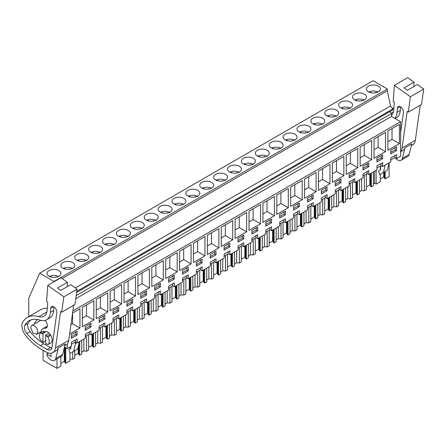 <?xml version="1.0" encoding="UTF-8"?>
<svg xmlns="http://www.w3.org/2000/svg" width="446" height="446" viewBox="0 0 446 446"><rect width="100%" height="100%" fill="white"/><g stroke="black" fill="none" stroke-linecap="round" stroke-linejoin="round"><path stroke-width="0.67" d="M28.722 316.66L28.722 298.274L39.711 273.208L373.051 80.754L387.373 89.022L387.373 90.761L390.49 105.975L392.854 108.919L392.854 109.867L76.645 292.431M389.91 111.567L391.488 113.535L391.488 116.445L400.614 121.713L400.614 156.172L396.555 158.514L396.555 154.572L390.813 157.89L390.813 161.831L382.662 166.531L382.662 162.589L376.92 165.906L376.92 169.848L372.834 172.212L368.775 174.553L368.775 170.612L363.033 173.923L363.033 177.865L354.888 182.57L354.888 178.629L349.146 181.946L349.146 185.887L340.995 190.593L340.995 186.645L335.253 189.963L335.253 193.904L327.108 198.609L327.108 194.668L321.365 197.979L321.365 201.927L313.22 206.626L313.22 202.685L307.478 206.002L307.478 209.943L299.327 214.649L299.327 210.707L293.585 214.019L293.585 217.96L285.44 222.665L285.44 218.724L279.698 222.036L279.698 225.983L271.553 230.682L271.553 226.741L265.81 230.058L265.81 233.999L257.66 238.705L257.66 234.763L251.923 238.075L251.923 242.016L243.772 246.722L243.772 242.78L238.03 246.097L238.03 250.039L229.885 254.738L229.885 250.797L224.143 254.114L224.143 258.056L215.992 262.761L215.992 258.819L210.256 262.131L210.256 266.072L202.105 270.778L202.105 266.836L196.363 270.153L196.363 274.095L188.218 278.795L188.218 274.853L182.475 278.17L182.475 282.112L174.325 286.817L174.325 282.875L168.588 286.187L168.588 290.129L160.437 294.834L160.437 290.892L154.695 294.209L154.695 298.151L146.55 302.856L146.55 298.909L140.808 302.226L140.808 306.168L132.657 310.873L132.657 306.932L126.92 310.243L126.92 314.185L118.77 318.89L118.77 314.948L113.028 318.266L113.028 322.207L104.882 326.912L104.882 322.965L99.14 326.282L99.14 330.224L95.048 332.588L90.99 334.929L90.99 330.988L85.253 334.299L85.253 338.246L77.102 342.946L77.102 339.005L71.36 342.322L71.36 346.263L67.274 348.621L67.274 343.961M39.711 273.208L54.033 281.476L54.033 281.805M387.373 89.022L54.033 281.476M58.872 270.566A6.958 4.014 180 0 1 60.907 273.409A6.958 4.014 180 0 1 56.614 277.117A6.958 4.014 180 0 1 49.032 276.247A6.958 4.014 180 0 1 46.997 273.409A6.958 4.014 180 0 1 51.29 269.696A6.958 4.014 180 0 1 58.872 270.566M90.7 252.191A6.958 4.014 180 0 1 88.665 249.353A6.958 4.014 180 0 1 92.958 245.64A6.958 4.014 180 0 1 100.54 246.51A6.958 4.014 180 0 1 102.574 249.353A6.958 4.014 180 0 1 98.282 253.06A6.958 4.014 180 0 1 90.7 252.191M114.427 238.493A6.958 4.014 180 0 1 116.467 241.331A6.958 4.014 180 0 1 112.169 245.044A6.958 4.014 180 0 1 104.593 244.174A6.958 4.014 180 0 1 102.552 241.331A6.958 4.014 180 0 1 106.845 237.623A6.958 4.014 180 0 1 114.427 238.493M128.32 230.476A6.958 4.014 180 0 1 130.355 233.314A6.958 4.014 180 0 1 126.062 237.027A6.958 4.014 180 0 1 118.48 236.157A6.958 4.014 180 0 1 116.439 233.314A6.958 4.014 180 0 1 120.738 229.606A6.958 4.014 180 0 1 128.32 230.476M243.483 163.983A6.958 4.014 180 0 1 241.442 161.145A6.958 4.014 180 0 1 245.74 157.432A6.958 4.014 180 0 1 253.322 158.302A6.958 4.014 180 0 1 255.357 161.145A6.958 4.014 180 0 1 251.065 164.858A6.958 4.014 180 0 1 243.483 163.983M257.37 155.966A6.958 4.014 180 0 1 255.335 153.129A6.958 4.014 180 0 1 259.628 149.416A6.958 4.014 180 0 1 267.21 150.285A6.958 4.014 180 0 1 269.245 153.129A6.958 4.014 180 0 1 264.952 156.836A6.958 4.014 180 0 1 257.37 155.966M281.097 142.268A6.958 4.014 180 0 1 283.138 145.106A6.958 4.014 180 0 1 278.839 148.819A6.958 4.014 180 0 1 271.263 147.949A6.958 4.014 180 0 1 269.222 145.106A6.958 4.014 180 0 1 273.515 141.399A6.958 4.014 180 0 1 281.097 142.268M294.99 134.246A6.958 4.014 180 0 1 297.025 137.089A6.958 4.014 180 0 1 292.732 140.797A6.958 4.014 180 0 1 285.15 139.927A6.958 4.014 180 0 1 283.11 137.089A6.958 4.014 180 0 1 287.408 133.376A6.958 4.014 180 0 1 294.99 134.246M312.93 123.893A6.958 4.014 180 0 1 310.89 121.05A6.958 4.014 180 0 1 315.183 117.343A6.958 4.014 180 0 1 322.765 118.212A6.958 4.014 180 0 1 324.805 121.05A6.958 4.014 180 0 1 320.507 124.763A6.958 4.014 180 0 1 312.93 123.893M340.705 107.854A6.958 4.014 180 0 1 338.67 105.011A6.958 4.014 180 0 1 342.963 101.303A6.958 4.014 180 0 1 350.545 102.173A6.958 4.014 180 0 1 352.58 105.011A6.958 4.014 180 0 1 348.287 108.724A6.958 4.014 180 0 1 340.705 107.854M364.432 94.156A6.958 4.014 180 0 1 366.473 96.994A6.958 4.014 180 0 1 362.174 100.707A6.958 4.014 180 0 1 354.592 99.832A6.958 4.014 180 0 1 352.557 96.994A6.958 4.014 180 0 1 356.85 93.281A6.958 4.014 180 0 1 364.432 94.156M336.658 110.19A6.958 4.014 180 0 1 338.692 113.033A6.958 4.014 180 0 1 334.4 116.74A6.958 4.014 180 0 1 326.818 115.871A6.958 4.014 180 0 1 324.777 113.033A6.958 4.014 180 0 1 329.076 109.32A6.958 4.014 180 0 1 336.658 110.19M299.037 131.91A6.958 4.014 180 0 1 297.003 129.067A6.958 4.014 180 0 1 301.295 125.359A6.958 4.014 180 0 1 308.877 126.229A6.958 4.014 180 0 1 310.912 129.067A6.958 4.014 180 0 1 306.619 132.78A6.958 4.014 180 0 1 299.037 131.91M215.702 180.022A6.958 4.014 180 0 1 213.667 177.185A6.958 4.014 180 0 1 217.96 173.472A6.958 4.014 180 0 1 225.542 174.341A6.958 4.014 180 0 1 227.577 177.185A6.958 4.014 180 0 1 223.284 180.892A6.958 4.014 180 0 1 215.702 180.022M146.26 220.118A6.958 4.014 180 0 1 144.22 217.274A6.958 4.014 180 0 1 148.512 213.567A6.958 4.014 180 0 1 156.094 214.437A6.958 4.014 180 0 1 158.135 217.274A6.958 4.014 180 0 1 153.837 220.987A6.958 4.014 180 0 1 146.26 220.118M169.987 206.42A6.958 4.014 180 0 1 172.022 209.258A6.958 4.014 180 0 1 167.729 212.971A6.958 4.014 180 0 1 160.147 212.095A6.958 4.014 180 0 1 158.107 209.258A6.958 4.014 180 0 1 162.405 205.545A6.958 4.014 180 0 1 169.987 206.42M183.875 198.398A6.958 4.014 180 0 1 185.91 201.241A6.958 4.014 180 0 1 181.617 204.948A6.958 4.014 180 0 1 174.035 204.078A6.958 4.014 180 0 1 172 201.241A6.958 4.014 180 0 1 176.293 197.528A6.958 4.014 180 0 1 183.875 198.398M201.815 188.039A6.958 4.014 180 0 1 199.775 185.201A6.958 4.014 180 0 1 204.073 181.489A6.958 4.014 180 0 1 211.655 182.364A6.958 4.014 180 0 1 213.69 185.201A6.958 4.014 180 0 1 209.397 188.914A6.958 4.014 180 0 1 201.815 188.039M229.595 172.005A6.958 4.014 180 0 1 227.555 169.162A6.958 4.014 180 0 1 231.848 165.455A6.958 4.014 180 0 1 239.43 166.325A6.958 4.014 180 0 1 241.47 169.162A6.958 4.014 180 0 1 237.172 172.875A6.958 4.014 180 0 1 229.595 172.005M187.928 196.062A6.958 4.014 180 0 1 185.887 193.218A6.958 4.014 180 0 1 190.18 189.511A6.958 4.014 180 0 1 197.762 190.381A6.958 4.014 180 0 1 199.802 193.218A6.958 4.014 180 0 1 195.504 196.931A6.958 4.014 180 0 1 187.928 196.062M132.367 228.135A6.958 4.014 180 0 1 130.332 225.297A6.958 4.014 180 0 1 134.625 221.584A6.958 4.014 180 0 1 142.207 222.454A6.958 4.014 180 0 1 144.242 225.297A6.958 4.014 180 0 1 139.949 229.004A6.958 4.014 180 0 1 132.367 228.135M86.652 254.532A6.958 4.014 180 0 1 88.687 257.37A6.958 4.014 180 0 1 84.394 261.083A6.958 4.014 180 0 1 76.812 260.213A6.958 4.014 180 0 1 74.772 257.37A6.958 4.014 180 0 1 79.07 253.662A6.958 4.014 180 0 1 86.652 254.532M72.759 262.549A6.958 4.014 180 0 1 74.8 265.392A6.958 4.014 180 0 1 70.501 269.1A6.958 4.014 180 0 1 62.925 268.23A6.958 4.014 180 0 1 60.885 265.392A6.958 4.014 180 0 1 65.177 261.679A6.958 4.014 180 0 1 72.759 262.549M368.485 91.815A6.958 4.014 180 0 1 366.445 88.977A6.958 4.014 180 0 1 370.743 85.264A6.958 4.014 180 0 1 378.325 86.134A6.958 4.014 180 0 1 380.36 88.977A6.958 4.014 180 0 1 376.067 92.684A6.958 4.014 180 0 1 368.485 91.815M387.373 90.761L62.117 278.544M390.49 105.975L75.341 287.921M392.854 108.919L76.79 291.4M391.488 113.535L76.205 295.559M391.488 116.445L75.764 298.725M400.614 121.713L72.865 310.934M387.925 150.241L399.41 143.612L399.41 124.35L387.925 130.985L387.925 150.241M340.984 178.924L335.241 182.236L335.241 186.027L340.984 182.709L340.984 178.924M360.145 166.28L371.63 159.646L371.63 140.39L360.145 147.018L360.145 166.28M368.758 162.885L363.016 166.202L363.016 169.987L368.758 166.67L368.758 162.885M385.517 151.629L385.517 132.373L374.038 139.001L374.038 158.258L385.517 151.629L378.136 147.37L378.136 136.632M376.909 161.97L382.651 158.653L382.651 154.868L376.909 158.179L376.909 161.97M332.37 163.058L332.37 182.314L343.855 175.685L343.855 156.429L332.37 163.058M349.129 178.004L354.871 174.693L354.871 170.902L349.129 174.219L349.129 178.004M318.477 190.336L329.962 183.707L329.962 164.446L318.477 171.074L318.477 190.336M313.203 198.749L313.203 194.958L307.461 198.275L307.461 202.066L313.203 198.749L311.838 197.957L311.838 195.749M304.59 179.097L304.59 198.353L316.075 191.724L316.075 172.468L304.59 179.097M285.423 214.788L285.423 210.997L279.681 214.314L279.681 218.1L285.423 214.788L284.057 213.996L284.057 211.789M224.126 246.387L224.126 250.178L229.868 246.861L229.868 243.07L224.126 246.387M235.142 219.192L235.142 238.448L246.627 231.82L246.627 212.558L235.142 219.192M215.981 251.092L210.239 254.404L210.239 258.195L215.981 254.878L215.981 251.092M177.185 271.909L177.185 252.653L165.7 259.282L165.7 278.544L177.185 271.909L169.798 267.65L169.798 256.918M188.201 267.132L182.459 270.443L182.459 274.234L188.201 270.917L188.201 267.132M99.124 322.347L104.866 319.029L104.866 315.244L99.124 318.555L99.124 322.347M357.742 148.406L346.258 155.041L346.258 174.297L357.742 167.668L357.742 148.406M327.091 190.732L327.091 186.941L321.349 190.258L321.349 194.043L327.091 190.732L325.725 189.94L325.725 187.733M135.517 276.71L124.033 283.338L124.033 302.6L135.517 295.971L135.517 276.71M265.794 222.331L265.794 226.122L271.536 222.805L271.536 219.014L265.794 222.331M232.74 220.58L221.255 227.209L221.255 246.465L232.74 239.837L232.74 220.58M238.013 238.37L238.013 242.156L243.756 238.844L243.756 235.053L238.013 238.37M207.368 235.226L207.368 254.488L218.852 247.853L218.852 228.597L207.368 235.226M196.346 266.212L202.088 262.9L202.088 259.109L196.346 262.426L196.346 266.212M204.959 236.614L193.475 243.248L193.475 262.504L204.959 255.876L204.959 236.614M257.649 227.036L251.906 230.348L251.906 234.139L257.649 230.822L257.649 227.036M249.035 230.431L260.52 223.797L260.52 204.541L249.035 211.17L249.035 230.431M302.187 199.741L302.187 180.485L290.703 187.114L290.703 206.37L302.187 199.741L294.8 195.482L294.8 184.744M299.316 202.98L293.574 206.292L293.574 210.083L299.316 206.766L299.316 202.98M288.294 207.764L288.294 188.502L276.81 195.131L276.81 214.392L288.294 207.764L280.913 203.499L280.913 192.767M126.904 306.307L132.646 302.996L132.646 299.205L126.904 302.522L126.904 306.307M110.14 291.361L110.14 310.617L121.624 303.988L121.624 284.732L110.14 291.361M154.678 290.268L160.421 286.956L160.421 283.165L154.678 286.483L154.678 290.268M163.292 279.932L163.292 260.67L151.807 267.305L151.807 286.561L163.292 279.932L155.91 275.667L155.91 264.935M146.533 291.188L140.791 294.499L140.791 298.29L146.533 294.973L146.533 291.188M137.92 294.577L149.404 287.949L149.404 268.693L137.92 275.321L137.92 294.577M118.753 307.222L113.011 310.539L113.011 314.324L118.753 311.013L118.753 307.222M262.923 203.153L262.923 222.409L274.407 215.78L274.407 196.524L262.923 203.153M174.314 278.934L174.314 275.149L168.571 278.466L168.571 282.251L174.314 278.934L172.942 278.148L172.942 275.935M179.587 251.265L179.587 270.521L191.072 263.893L191.072 244.637L179.587 251.265M93.85 320.027L93.85 300.766L82.365 307.394L82.365 326.656L93.85 320.027L86.463 315.762L86.463 305.031M85.236 326.578L85.236 330.363L90.978 327.052L90.978 323.261L85.236 326.578M107.737 292.749L96.252 299.377L96.252 318.634L107.737 312.005L107.737 292.749M69.637 334.004L79.957 328.044L79.957 308.788L72.564 313.053M77.086 331.278L71.343 334.595L71.343 338.386L77.086 335.069L77.086 331.278M396.539 146.845L390.796 150.163L390.796 153.948L396.539 150.636L396.539 146.845M90.99 334.929L89.351 333.982L85.253 336.351M77.102 342.946L75.463 341.998L71.36 344.368M64.436 346.988L67.274 348.621M396.555 158.514L394.911 157.566L390.813 159.936M382.662 166.531L381.023 165.589L376.92 167.952M368.775 174.553L367.136 173.605L363.033 175.975M354.888 182.57L353.243 181.622L349.146 183.992M340.995 190.593L339.356 189.645L335.253 192.009M327.108 198.609L325.468 197.662L321.365 200.031M313.22 206.626L311.576 205.678L307.478 208.048M299.327 214.649L297.688 213.701L293.585 216.065M285.44 222.665L283.801 221.718L279.698 224.087M271.553 230.682L269.908 229.735L265.81 232.104M257.66 238.705L256.021 237.757L251.923 240.126M243.772 246.722L242.133 245.774L238.03 248.143M229.885 254.738L228.24 253.796L224.143 256.16M215.992 262.761L214.353 261.813L210.256 264.183M202.105 270.778L200.466 269.83L196.363 272.199M188.218 278.795L186.573 277.852L182.475 280.216M174.325 286.817L172.686 285.869L168.588 288.239M160.437 294.834L158.798 293.886L154.695 296.255M146.55 302.856L144.911 301.909L140.808 304.272M132.657 310.873L131.018 309.925L126.92 312.295M118.77 318.89L117.131 317.942L113.028 320.312M104.882 326.912L103.243 325.965L99.14 328.328M89.351 333.982L89.351 331.935M103.243 325.965L103.243 323.913M117.131 317.942L117.131 315.896M131.018 309.925L131.018 307.879M144.911 301.909L144.911 299.857M158.798 293.886L158.798 291.84M172.686 285.869L172.686 283.823M186.573 277.852L186.573 275.801M200.466 269.83L200.466 267.784M214.353 261.813L214.353 259.767M228.24 253.796L228.24 251.745M242.133 245.774L242.133 243.728M256.021 237.757L256.021 235.705M269.908 229.735L269.908 227.689M283.801 221.718L283.801 219.672M297.688 213.701L297.688 211.649M311.576 205.678L311.576 203.632M325.468 197.662L325.468 195.616M339.356 189.645L339.356 187.593M353.243 181.622L353.243 179.576M367.136 173.605L367.136 171.559M381.023 165.589L381.023 163.537M394.911 157.566L394.911 155.52M76.824 342.79L75.458 343.576L75.463 339.952M399.41 143.612L392.028 139.347L392.028 128.615M387.925 141.716L392.028 139.347M340.984 182.709L339.612 181.923L339.612 179.71M335.241 184.449L339.612 181.923M371.63 159.646L364.248 155.386L364.248 144.655M360.145 157.756L364.248 155.386M368.758 166.67L367.392 165.884L367.392 163.676M363.016 168.41L367.392 165.884M374.038 149.733L378.136 147.37M382.651 158.653L381.28 157.867L381.28 155.654M376.909 160.393L381.28 157.867M343.855 175.685L336.468 171.426L336.468 160.688M332.37 173.789L336.468 171.426M354.871 174.693L353.505 173.901L353.505 171.693M349.129 176.426L353.505 173.901M329.962 183.707L322.581 179.443L322.581 168.711M318.477 181.812L322.581 179.443M307.461 200.483L311.838 197.957M316.075 191.724L308.693 187.459L308.693 176.727M304.59 189.829L308.693 187.459M279.681 216.522L284.057 213.996M229.868 246.861L228.503 246.069L228.503 243.862M224.126 248.595L228.503 246.069M246.627 231.82L239.246 227.555L239.246 216.823M235.142 229.924L239.246 227.555M215.981 254.878L214.61 254.092L214.61 251.879M210.239 256.617L214.61 254.092M165.7 270.02L169.798 267.65M188.201 270.917L186.835 270.131L186.835 267.918M182.459 272.657L186.835 270.131M104.866 319.029L103.5 318.243L103.5 316.03M99.124 320.769L103.5 318.243M357.742 167.668L350.361 163.403L350.361 152.671M346.258 165.773L350.361 163.403M321.349 192.466L325.725 189.94M135.517 295.971L128.13 291.706L128.13 280.974M124.033 294.076L128.13 291.706M271.536 222.805L270.17 222.013L270.17 219.806M265.794 224.539L270.17 222.013M232.74 239.837L225.358 235.577L225.358 224.84M221.255 237.941L225.358 235.577M243.756 238.844L242.39 238.053L242.39 235.845M238.013 240.578L242.39 238.053M218.852 247.853L211.465 243.594L211.465 232.862M207.368 245.963L211.465 243.594M202.088 262.9L200.722 262.109L200.722 259.901M196.346 264.634L200.722 262.109M204.959 255.876L197.578 251.611L197.578 240.879M193.475 253.98L197.578 251.611M257.649 230.822L256.277 230.036L256.277 227.822M251.906 232.561L256.277 230.036M260.52 223.797L253.133 219.538L253.133 208.8M249.035 221.907L253.133 219.538M290.703 197.851L294.8 195.482M299.316 206.766L297.945 205.98L297.945 203.766M293.574 208.505L297.945 205.98M276.81 205.868L280.913 203.499M132.646 302.996L131.275 302.204L131.275 299.996M126.904 304.73L131.275 302.204M121.624 303.988L114.243 299.723L114.243 288.991M110.14 302.093L114.243 299.723M160.421 286.956L159.055 286.165L159.055 283.957M154.678 288.69L159.055 286.165M151.807 278.036L155.91 275.667M146.533 294.973L145.167 294.187L145.167 291.974M140.791 296.713L145.167 294.187M149.404 287.949L142.023 283.689L142.023 272.952M137.92 286.053L142.023 283.689M118.753 311.013L117.387 310.221L117.387 308.013M113.011 312.746L117.387 310.221M274.407 215.78L267.026 211.521L267.026 200.784M262.923 213.885L267.026 211.521M168.571 280.673L172.942 278.148M191.072 263.893L183.691 259.633L183.691 248.896M179.587 261.997L183.691 259.633M82.365 318.132L86.463 315.762M90.978 327.052L89.607 326.26L89.607 324.052M85.236 328.786L89.607 326.26M107.737 312.005L100.356 307.746L100.356 297.008M96.252 310.109L100.356 307.746M79.957 328.044L72.575 323.779L72.575 313.047M70.931 324.733L72.575 323.779M77.086 335.069L75.72 334.277L75.72 332.069M71.343 336.802L75.72 334.277M396.539 150.636L395.173 149.845L395.173 147.637M390.796 152.37L395.173 149.845M380.577 165.845L380.577 169.736L378.637 170.857L379.646 174.631L387.435 170.138L389.085 162.829M383.465 172.424L385.121 165.115M69.983 358.974L72.698 359.253L72.698 351.844M79.683 341.458L79.683 355.222L81.718 354.046L81.718 340.281M72.698 359.253L74.738 358.077L74.738 350.668M83.859 339.049L83.859 350.957L81.718 352.189M83.859 350.957L86.591 351.236L86.591 335.576M93.576 333.441L93.576 347.2L95.611 346.024L95.611 332.264M86.591 351.236L88.626 350.06L88.626 334.4M97.746 331.027L97.746 342.935L95.611 344.173M97.746 342.935L100.478 343.214L100.478 327.559M107.464 325.418L107.464 339.183L109.499 338.007L109.499 324.242M100.478 343.214L102.513 342.037L102.513 326.383M111.634 323.01L111.634 334.918L109.499 336.15M111.634 334.918L114.366 335.197L114.366 319.537M121.351 317.401L121.351 331.166L123.386 329.99L123.386 316.225M114.366 335.197L116.406 334.021L116.406 318.366M125.527 314.993L125.527 326.901L123.386 328.133M125.527 326.901L128.258 327.18L128.258 311.52M135.244 309.385L135.244 323.144L137.279 321.967L137.279 308.208M128.258 327.18L130.293 326.004L130.293 310.344M139.414 306.971L139.414 318.879L137.279 320.117M139.414 318.879L142.146 319.158L142.146 303.503M149.131 301.362L149.131 315.127L151.166 313.951L151.166 300.186M142.146 319.158L144.181 317.981L144.181 302.327M153.301 298.954L153.301 310.862L151.166 312.094M153.301 310.862L156.033 311.141L156.033 295.481M163.019 293.345L163.019 307.104L165.053 305.934L165.053 292.169M156.033 311.141L158.074 309.964L158.074 294.31M167.194 290.937L167.194 302.845L165.053 304.077M167.194 302.845L169.926 303.118L169.926 287.464M176.906 285.323L176.906 299.088L178.946 297.911L178.946 284.152M169.926 303.118L171.961 301.948L171.961 286.287M181.082 282.915L181.082 294.823L178.946 296.06M181.082 294.823L183.813 295.101L183.813 279.447M190.799 277.306L190.799 291.071L192.834 289.894L192.834 276.13M183.813 295.101L185.848 293.925L185.848 278.271M194.969 274.898L194.969 286.806L192.834 288.038M194.969 286.806L197.701 287.085L197.701 271.424M204.686 269.289L204.686 283.048L206.721 281.878L206.721 268.113M197.701 287.085L199.736 285.908L199.736 270.248M208.862 266.881L208.862 278.783L206.721 280.021M208.862 278.783L211.594 279.062L211.594 263.408M218.573 261.267L218.573 275.031L220.614 273.855L220.614 260.096M211.594 279.062L213.628 277.891L213.628 262.231M222.749 258.858L222.749 270.767L220.614 271.999M222.749 270.767L225.481 271.045L225.481 255.391M232.466 253.25L232.466 267.015L234.501 265.838L234.501 252.074M225.481 271.045L227.516 269.869L227.516 254.214M236.636 250.842L236.636 262.75L234.501 263.982M236.636 262.75L239.368 263.029L239.368 247.368M246.354 245.233L246.354 258.992L248.389 257.816L248.389 244.057M239.368 263.029L241.403 261.852L241.403 246.192M250.529 242.825L250.529 254.727L248.389 255.965M250.529 254.727L253.261 255.006L253.261 239.351M260.241 237.211L260.241 250.975L262.281 249.799L262.281 236.034M253.261 255.006L255.296 253.83L255.296 238.175M264.417 234.802L264.417 246.71L262.281 247.943M264.417 246.71L267.148 246.989L267.148 231.335M274.134 229.194L274.134 242.959L276.169 241.782L276.169 228.017M267.148 246.989L269.183 245.813L269.183 230.158M278.304 226.785L278.304 238.694L276.169 239.926M278.304 238.694L281.036 238.972L281.036 223.312M288.021 221.177L288.021 234.936L290.056 233.76L290.056 220.001M281.036 238.972L283.071 237.796L283.071 222.136M292.197 218.763L292.197 230.671L290.056 231.909M292.197 230.671L294.929 230.95L294.929 215.295M301.909 213.155L301.909 226.919L303.949 225.743L303.949 211.978M294.929 230.95L296.964 229.774L296.964 214.119M306.084 210.746L306.084 222.654L303.949 223.886M306.084 222.654L308.816 222.933L308.816 207.273M315.801 205.138L315.801 218.902L317.836 217.726L317.836 203.961M308.816 222.933L310.851 221.757L310.851 206.102M319.972 202.729L319.972 214.637L317.836 215.87M319.972 214.637L322.703 214.916L322.703 199.256M329.689 197.121L329.689 210.88L331.724 209.704L331.724 195.945M322.703 214.916L324.738 213.74L324.738 198.08M333.864 194.707L333.864 206.615L331.724 207.853M333.864 206.615L336.596 206.894L336.596 191.239M343.576 189.098L343.576 202.863L345.617 201.687L345.617 187.922M336.596 206.894L338.631 205.718L338.631 190.063M347.752 186.69L347.752 198.598L345.617 199.83M347.752 198.598L350.484 198.877L350.484 183.217M357.469 181.082L357.469 194.841L359.504 193.67L359.504 179.905M350.484 198.877L352.518 197.701L352.518 182.046M361.639 178.673L361.639 190.581L359.504 191.813M361.639 190.581L364.371 190.855L364.371 175.2M371.356 173.059L371.356 186.824L373.391 185.648L373.391 171.888M364.371 190.855L366.406 189.684L366.406 174.024M376.112 170.316L376.112 184.081L374.506 183.155L373.391 183.797M374.506 183.155L374.506 171.247M385.244 171.398L385.244 178.807L389.129 176.566L389.129 162.801M376.112 184.081L380.299 181.661L380.299 174.252M380.299 169.904L380.299 166.007M60.846 356.733L60.846 366.094L56.965 368.335L43.067 360.312L43.067 350.305M56.965 368.335L56.965 358.974M69.983 353.41L69.983 360.82L65.796 363.239L65.796 347.768M69.983 349.062L69.983 347.06M70.836 346.57L70.836 348.566L68.89 349.686L69.899 353.461L77.688 348.967L79.338 341.658M73.724 351.253L75.458 343.576M41.868 333.485L40.658 332.788L43.53 331.133L44.739 331.83L41.868 333.485A5.798 3.351 60 0 1 42.961 333.441L42.961 342.372L45.698 340.794M42.961 342.372A5.798 3.351 60 0 1 41.868 341.062L40.658 340.365A6.958 4.02 -120 0 1 40.658 332.788M42.961 333.441L46.245 331.551M45.698 335.018L45.698 343.95A5.798 3.351 60 0 0 46.791 343.905L47.995 344.602A6.958 4.02 -120 0 0 47.995 337.025L50.866 335.37L49.662 334.673L46.791 336.329A5.798 3.351 60 0 0 45.698 335.018L48.976 333.129M37.877 331.975L36.834 334.271L32.959 332.928L30.768 327.866A5.029 2.905 60 0 1 31.811 325.569A5.029 2.905 60 0 1 35.68 326.912A5.029 2.905 60 0 1 37.877 331.975M65.796 363.239L65.027 362.793L64.648 361.55L64.648 347.111M60.846 363.317L64.274 361.338L64.648 361.55M385.244 178.807L384.48 178.361L384.095 177.118L384.095 172.061M380.299 178.885L383.727 176.9L384.095 177.118M371.356 186.824L370.587 186.383L370.208 185.135L370.208 173.723M366.406 186.902L369.84 184.923L370.208 185.135M357.469 194.841L356.7 194.4L356.321 193.157L356.321 181.745M352.518 194.919L355.947 192.94L356.321 193.157M343.576 202.863L342.812 202.417L342.428 201.174L342.428 189.762M338.631 202.941L342.06 200.956L342.428 201.174M329.689 210.88L328.919 210.44L328.54 209.191L328.54 197.779M324.738 210.958L328.172 208.979L328.54 209.191M315.801 218.902L315.032 218.456L314.653 217.213L314.653 205.801M310.851 218.975L314.279 216.996L314.653 217.213M301.909 226.919L301.145 226.473L300.76 225.23L300.76 213.818M296.964 226.997L300.392 225.013L300.76 225.23M288.021 234.936L287.252 234.496L286.873 233.247L286.873 221.84M283.071 235.014L286.505 233.035L286.873 233.247M274.134 242.959L273.365 242.512L272.985 241.269L272.985 229.857M269.183 243.031L272.612 241.052L272.985 241.269M260.241 250.975L259.477 250.529L259.098 249.286L259.098 237.874M255.296 251.053L258.725 249.074L259.098 249.286M246.354 258.992L245.584 258.552L245.205 257.303L245.205 245.897M241.403 259.07L244.837 257.091L245.205 257.303M232.466 267.015L231.697 266.569L231.318 265.325L231.318 253.913M227.516 267.087L230.944 265.108L231.318 265.325M218.573 275.031L217.81 274.591L217.431 273.342L217.431 261.93M213.628 275.11L217.057 273.13L217.431 273.342M204.686 283.048L203.917 282.608L203.538 281.359L203.538 269.953M199.736 283.126L203.17 281.147L203.538 281.359M190.799 291.071L190.029 290.625L189.65 289.382L189.65 277.969M185.848 291.143L189.277 289.164L189.65 289.382M176.906 299.088L176.142 298.647L175.763 297.398L175.763 285.986M171.961 299.166L175.389 297.187L175.763 297.398M163.019 307.104L162.249 306.664L161.87 305.421L161.87 294.009M158.074 307.183L161.502 305.203L161.87 305.421M149.131 315.127L148.362 314.681L147.983 313.438L147.983 302.026M144.181 315.205L147.609 313.22L147.983 313.438M135.244 323.144L134.475 322.703L134.095 321.454L134.095 310.042M130.293 323.222L133.722 321.243L134.095 321.454M121.351 331.166L120.582 330.72L120.203 329.477L120.203 318.065M116.406 331.239L119.835 329.26L120.203 329.477M107.464 339.183L106.694 338.737L106.315 337.494L106.315 326.082M102.513 339.261L105.942 337.276L106.315 337.494M93.576 347.2L92.807 346.759L92.428 345.511L92.428 334.104M88.626 347.278L92.054 345.299L92.428 345.511M79.683 355.222L78.914 354.776L78.535 353.533L78.535 345.21M74.738 355.295L78.167 353.316L78.535 353.533M78.914 354.776L78.914 343.526M92.807 346.759L92.807 333.881M106.694 338.737L106.694 325.864M120.582 330.72L120.582 317.842M134.475 322.703L134.475 309.825M148.362 314.681L148.362 301.808M162.249 306.664L162.249 293.786M176.142 298.647L176.142 285.769M190.029 290.625L190.029 277.752M203.917 282.608L203.917 269.73M217.81 274.591L217.81 261.713M231.697 266.569L231.697 253.696M245.584 258.552L245.584 245.674M259.477 250.529L259.477 237.657M273.365 242.512L273.365 229.634M287.252 234.496L287.252 221.617M301.145 226.473L301.145 213.601M315.032 218.456L315.032 205.578M328.919 210.44L328.919 197.561M342.812 202.417L342.812 189.544M356.7 194.4L356.7 181.522M370.587 186.383L370.587 173.505M384.48 178.361L384.48 171.838M65.027 362.793L65.027 347.328M46.791 336.329L47.995 337.025M50.866 335.37A6.958 4.02 60 0 1 50.866 342.946L47.995 344.602M64.274 361.338L64.274 347.657M383.727 176.9L383.727 172.273M369.84 184.923L369.84 173.94M355.947 192.94L355.947 181.957M342.06 200.956L342.06 189.979M328.172 208.979L328.172 197.996M314.279 216.996L314.279 206.013M300.392 225.013L300.392 214.035M286.505 233.035L286.505 222.052M272.612 241.052L272.612 230.069M258.725 249.074L258.725 238.092M244.837 257.091L244.837 246.108M230.944 265.108L230.944 254.125M217.057 273.13L217.057 262.148M203.17 281.147L203.17 270.165M189.277 289.164L189.277 278.181M175.389 297.187L175.389 286.204M161.502 305.203L161.502 294.221M147.609 313.22L147.609 302.243M133.722 321.243L133.722 310.26M119.835 329.26L119.835 318.277M105.942 337.276L105.942 326.299M92.054 345.299L92.054 334.316M78.167 353.316L78.167 346.854M378.325 92.166C375.521 90.767 372.538 90.622 369.372 91.731L371.195 92.785M369.372 92.25L369.372 91.731M374.935 92.891L375.638 92.489A4.9 2.827 0 0 1 376.151 92.662M375.638 92.779L375.638 92.489M364.432 100.183C361.634 98.789 358.651 98.644 355.484 99.748L357.307 100.802M355.484 100.266L355.484 99.748M361.048 100.913L361.751 100.506A4.9 2.827 0 0 1 362.263 100.684M361.751 100.796L361.751 100.506M350.545 108.205C347.741 106.806 344.758 106.661 341.597 107.77L343.42 108.824M341.597 108.289L341.597 107.77M347.161 108.93L347.858 108.529A4.9 2.827 0 0 1 348.376 108.701M347.858 108.818L347.858 108.529M336.658 116.222C333.853 114.823 330.871 114.678 327.704 115.787L329.527 116.841M327.704 116.306L327.704 115.787M333.268 116.952L333.97 116.545A4.9 2.827 0 0 1 334.483 116.724M333.97 116.835L333.97 116.545M322.765 124.239C319.966 122.845 316.983 122.7 313.817 123.81L315.64 124.858M313.817 124.323L313.817 123.81M319.381 124.969L320.083 124.562A4.9 2.827 0 0 1 320.596 124.741M320.083 124.852L320.083 124.562M308.877 132.261C306.073 130.862 303.09 130.717 299.929 131.826L301.752 132.88M299.929 132.345L299.929 131.826M305.493 132.986L306.19 132.585A4.9 2.827 0 0 1 306.709 132.757M306.19 132.875L306.19 132.585M294.99 140.278C292.186 138.879 289.203 138.734 286.037 139.843L287.86 140.897M286.037 140.362L286.037 139.843M291.6 141.008L292.303 140.601A4.9 2.827 0 0 1 292.816 140.78M292.303 140.891L292.303 140.601M281.097 148.295C278.298 146.901 275.316 146.756 272.149 147.866L273.972 148.914M272.149 148.379L272.149 147.866M277.713 149.025L278.416 148.618A4.9 2.827 0 0 1 278.928 148.797M278.416 148.908L278.416 148.618M267.21 156.317C264.411 154.918 261.423 154.773 258.262 155.883L260.085 156.936M258.262 156.401L258.262 155.883M263.826 157.042L264.523 156.641A4.9 2.827 0 0 1 265.041 156.814M264.523 156.931L264.523 156.641M253.322 164.334C250.518 162.935 247.536 162.79 244.369 163.899L246.192 164.953M244.369 164.418L244.369 163.899M249.933 165.065L250.635 164.658A4.9 2.827 0 0 1 251.148 164.836M250.635 164.948L250.635 164.658M239.43 172.351C236.631 170.957 233.648 170.812 230.482 171.922L232.305 172.976M230.482 172.44L230.482 171.922M236.045 173.081L236.748 172.674A4.9 2.827 0 0 1 237.261 172.853M236.748 172.97L236.748 172.674M225.542 180.374C222.744 178.974 219.755 178.829 216.594 179.939L218.417 180.992M216.594 180.457L216.594 179.939M222.158 181.098L222.855 180.697A4.9 2.827 0 0 1 223.374 180.87M222.855 180.987L222.855 180.697M211.655 188.39C208.851 186.991 205.868 186.852 202.701 187.956L204.524 189.009M202.701 188.474L202.701 187.956M208.265 189.121L208.968 188.714A4.9 2.827 0 0 1 209.481 188.892M208.968 189.004L208.968 188.714M197.762 196.413C194.963 195.013 191.981 194.869 188.814 195.978L190.637 197.032M188.814 196.496L188.814 195.978M194.378 197.138L195.08 196.731A4.9 2.827 0 0 1 195.593 196.909M195.08 197.026L195.08 196.731M183.875 204.43C181.076 203.03 178.088 202.885 174.927 203.995L176.75 205.049M174.927 204.513L174.927 203.995M180.491 205.154L181.188 204.753A4.9 2.827 0 0 1 181.706 204.926M181.188 205.043L181.188 204.753M169.987 212.447C167.183 211.053 164.2 210.908 161.034 212.012L162.857 213.065M161.034 212.53L161.034 212.012M166.598 213.177L167.3 212.77A4.9 2.827 0 0 1 167.813 212.948M167.3 213.06L167.3 212.77M156.094 220.469C153.296 219.07 150.313 218.925 147.147 220.034L148.97 221.088M147.147 220.553L147.147 220.034M152.71 221.194L153.413 220.792A4.9 2.827 0 0 1 153.926 220.965M153.413 221.082L153.413 220.792M142.207 228.486C139.408 227.086 136.42 226.942 133.259 228.051L135.082 229.105M133.259 228.569L133.259 228.051M138.823 229.211L139.52 228.809A4.9 2.827 0 0 1 140.038 228.988M139.52 229.099L139.52 228.809M128.32 236.503C125.516 235.109 122.533 234.964 119.366 236.068L121.189 237.121M119.366 236.586L119.366 236.068M124.93 237.233L125.633 236.826A4.9 2.827 0 0 1 126.146 237.004M125.633 237.116L125.633 236.826M114.427 244.525C111.628 243.126 108.646 242.981 105.479 244.09L107.302 245.144M105.479 244.609L105.479 244.09M111.043 245.25L111.745 244.848A4.9 2.827 0 0 1 112.258 245.021M111.745 245.138L111.745 244.848M100.54 252.542C97.741 251.143 94.753 250.998 91.592 252.107L93.415 253.161M91.592 252.626L91.592 252.107M97.156 253.272L97.852 252.865A4.9 2.827 0 0 1 98.371 253.044M97.852 253.155L97.852 252.865M86.652 260.559C83.848 259.165 80.865 259.02 77.699 260.13L79.527 261.178M77.699 260.642L77.699 260.13M83.263 261.289L83.965 260.882A4.9 2.827 0 0 1 84.478 261.061M83.965 261.172L83.965 260.882M72.759 268.581C69.961 267.182 66.978 267.037 63.811 268.146L65.634 269.2M63.811 268.665L63.811 268.146M69.375 269.306L70.078 268.905A4.9 2.827 0 0 1 70.591 269.077M70.078 269.194L70.078 268.905M58.872 276.598C56.073 275.199 53.091 275.054 49.924 276.163L51.747 277.217M49.924 276.682L49.924 276.163M55.488 277.328L56.185 276.921A4.9 2.827 0 0 1 56.703 277.1M56.185 277.211L56.185 276.921M420.249 105.2L415.349 140.256A13.531 7.811 60 0 1 412.65 144.878L411.335 145.636M408.291 112.102L410.437 96.715L394.364 85.32L407.622 77.665L413.983 82.17L404.004 87.934L407.36 90.309L417.339 84.55L423.7 89.061L421.548 104.448L408.291 112.102L407.198 111.383L402.086 147.91A13.531 7.811 60 0 1 400.614 151.506M404.935 147.788L411.769 143.846L409.222 154.433L402.387 158.375L404.935 147.788A13.531 7.811 60 0 1 402.671 150.636L400.614 151.824M392.24 108.149A34.799 20.092 60 0 1 393.885 108.099M413.983 82.17L413.905 86.535M394.364 85.32L393.21 101.521L394.303 102.24L393.746 110.062A15.465 8.931 60 0 1 391.488 115.503M394.782 118.346A18.816 10.866 60 0 0 397.018 112.247L397.302 108.239A4.371 2.525 60 0 1 398.2 106.51A4.371 2.525 60 0 1 401.679 107.804A4.371 2.525 60 0 1 403.468 112.359A4.371 2.525 60 0 1 403.44 112.593L400.614 132.819M402.387 158.375A6.958 4.02 60 0 1 401.082 160.298A6.958 4.02 60 0 1 395.039 157.639M409.222 154.433A6.958 4.02 60 0 1 407.917 156.351L401.082 160.298M423.7 89.061L410.437 96.715M397.018 112.247L400.296 110.352A18.816 10.866 60 0 1 396.444 117.783L395.128 118.547M400.296 110.352L400.547 106.828M73.651 305.309L68.745 340.359A13.531 7.811 60 0 1 66.047 344.987L64.737 345.745M61.693 312.211L63.839 296.824L47.761 285.429L61.024 277.769L67.385 282.279L57.406 288.044L60.756 290.418L70.741 284.66L77.102 289.17L74.95 304.557L61.693 312.211L60.595 311.492L55.488 348.019A13.531 7.811 60 0 1 52.79 352.641A13.531 7.811 60 0 1 46.133 352.033L41.573 349.463A44.466 25.673 60 0 1 25.762 335.648A10.442 6.027 60 0 1 23.203 331.406A11.39 6.579 60 0 1 22.3 322.904A34.799 20.092 60 0 1 27.284 317.491A34.799 20.092 60 0 1 38.841 316.649L46.869 312.016M58.331 347.897L65.166 343.95L62.618 354.537L55.783 358.484L58.331 347.897A13.531 7.811 60 0 1 56.068 350.746L52.79 352.641M27.284 317.491L40.547 309.831A34.799 20.092 60 0 1 47.287 308.208M67.385 282.279L67.307 286.639M47.761 285.429L46.607 301.63L47.7 302.349L47.148 310.171A15.465 8.931 60 0 1 43.976 316.275A15.465 8.931 60 0 1 38.841 316.649M46.562 319.788A18.816 10.866 60 0 0 50.415 312.356L50.699 308.348A4.371 2.525 60 0 1 51.597 306.619A4.371 2.525 60 0 1 55.075 307.913A4.371 2.525 60 0 1 56.865 312.468A4.371 2.525 60 0 1 56.843 312.702L51.976 347.467A6.852 3.958 60 0 1 50.61 349.809A6.852 3.958 60 0 1 47.243 349.502L40.447 345.672A44.466 25.673 60 0 1 26.832 333.563A6.59 3.808 60 0 1 24.814 325.351A31.064 17.935 60 0 1 29.157 320.724A31.064 17.935 60 0 1 39.995 320.139A18.816 10.866 60 0 0 46.562 319.788L49.841 317.892A18.816 10.866 60 0 0 53.698 310.461L53.949 306.937M51.139 353.21L51.056 356.7L46.875 353.979L46.981 355.323A6.958 4.02 60 0 0 54.484 360.407L61.319 356.46A6.958 4.02 60 0 0 62.618 354.537M55.783 358.484A6.958 4.02 60 0 1 54.484 360.407M77.102 289.17L63.839 296.824M51.836 348.136A6.852 3.958 60 0 1 50.521 347.607L43.73 343.777A44.466 25.673 60 0 1 30.116 331.668A6.59 3.808 60 0 1 28.092 323.462A31.064 17.935 60 0 1 30.88 319.927M40.447 345.672L43.73 343.777M48.519 353.031L46.875 353.979M44.678 331.796L44.712 331.779A5.798 3.351 60 0 1 47.611 332.069A5.798 3.351 60 0 1 50.537 335.18M39.41 332.783A5.218 3.016 60 0 0 40.212 332.549A5.218 3.016 60 0 0 41.177 331.161A9.399 5.43 60 0 1 42.911 328.663A9.399 5.43 60 0 1 45.074 328.245L47.075 327.085M34.247 324.158A19.841 11.457 60 0 1 37.687 319.62A19.841 11.457 60 0 1 37.787 319.565M45.102 320.401A5.218 3.016 60 0 1 46.273 328.011A5.218 3.016 60 0 1 45.074 328.245M402.086 147.91L415.349 140.256M391.226 113.206L393.467 111.907M397.302 108.239L400.14 106.6M55.488 348.019L68.745 340.359M47.243 349.502L50.521 347.607M26.832 333.563L30.116 331.668M24.814 325.351L28.092 323.462M50.415 312.356L53.698 310.461M50.699 308.348L53.542 306.709M36.834 334.271L40.82 331.975M31.811 325.569L40.803 320.373M42.911 328.663L47.326 326.11"/></g></svg>

